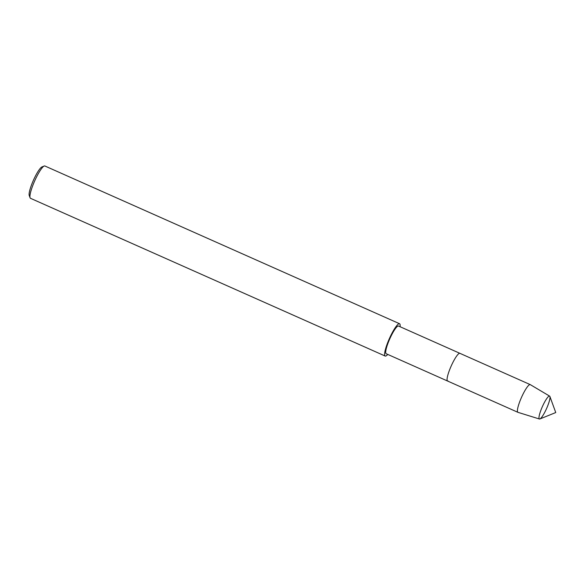 <?xml version="1.0" encoding="UTF-8"?>
<svg xmlns="http://www.w3.org/2000/svg" width="585" height="585" viewBox="0 0 585 585"><rect width="100%" height="100%" fill="white"/><g stroke="black" fill="none" stroke-linecap="round" stroke-linejoin="round"><path stroke-width="0.88" d="M539.853 418.984A12.534 2.303 114 0 0 539.889 418.97L555.75 412.549L549.893 396.469A12.534 2.303 114 0 0 549.593 396.096A12.534 2.303 114 0 0 542.39 406.597A12.534 2.303 114 0 0 539.399 418.992A12.534 2.303 114 0 0 539.853 418.984A12.534 2.303 114 0 0 546.982 407.599A12.534 2.303 114 0 0 549.637 396.118A12.534 2.303 114 0 0 549.593 396.096A12.534 2.303 114 0 0 542.39 406.597A12.534 2.303 114 0 0 539.399 418.992A12.534 2.303 114 0 0 539.45 419.014A12.534 2.303 114 0 0 539.853 418.984M44.884 165.986A17.689 3.254 114 0 0 44.197 166.023L41.959 166.93A15.919 2.925 114 0 0 33.425 180.253A15.919 2.925 114 0 0 29.25 195.507L30.076 197.774A17.689 3.254 114 0 0 30.508 198.308L385.179 356.046A17.689 3.254 114 0 0 385.815 356.031A17.689 3.254 114 0 0 387.738 354.422M44.197 166.023A17.689 3.254 114 0 0 34.72 180.831A17.689 3.254 114 0 0 30.076 197.774M400.06 326.715A17.689 3.254 114 0 0 399.562 323.732A17.689 3.254 114 0 0 389.398 338.554A17.689 3.254 114 0 0 385.179 356.046M549.629 396.118L530.288 384.637A15.159 2.786 114 0 0 530.237 384.608L459.89 353.325A15.159 2.786 114 0 0 451.181 366.034A15.159 2.786 114 0 0 447.569 381.025A15.159 2.786 114 0 1 451.181 366.034A15.159 2.786 114 0 1 459.89 353.325L398.531 326.035A15.159 2.786 114 0 0 389.822 338.744A15.159 2.786 114 0 0 386.21 353.735L447.569 381.025A15.159 2.786 114 0 0 448.11 381.01M530.237 384.608A15.159 2.786 114 0 0 521.528 397.317A15.159 2.786 114 0 0 517.915 412.315A15.159 2.786 114 0 0 517.966 412.337L539.45 419.014M44.877 165.986L399.555 323.724M447.569 381.025L517.915 412.315"/></g></svg>

